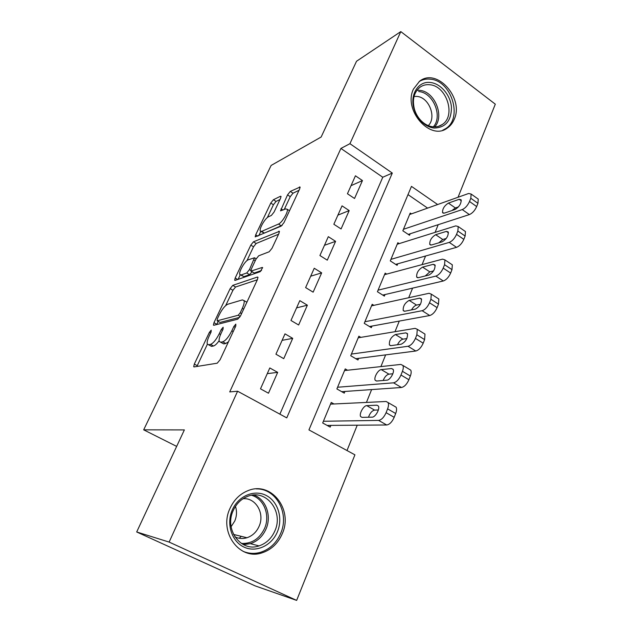 <?xml version="1.0" encoding="UTF-8"?>
<svg xmlns="http://www.w3.org/2000/svg" width="632" height="632" viewBox="0 0 632 632"><rect width="100%" height="100%" fill="white"/><g stroke="black" fill="none" stroke-linecap="round" stroke-linejoin="round"><path stroke-width="0.95" d="M211.199 330.157L209.35 332.424L194.308 364.087L193.7 366.694L194.087 366.916L217.218 363.195L220.086 359.758L235.783 326.065L235.815 324.121L233.824 326.539L231.818 330.836C228.705 336.982 225.679 340.632 222.756 341.793L220.734 342.22L219.272 341.478C218.759 339.826 219.367 337.109 221.105 333.317L223.072 329.122L223.143 327.226L221.224 329.572L219.257 333.743C216.215 339.708 213.308 343.247 210.543 344.361L208.639 344.764L207.304 344.077C206.814 342.489 207.438 339.826 209.16 336.082L211.088 332.005L211.199 330.157M454.187 119.401C452.623 123.121 450.324 126.013 447.274 128.083C430.392 141.236 402.924 110.181 413.447 89.096L419.569 81.244C436.744 67.229 464.323 98.244 454.187 119.401M282.235 533.795C278.033 543.402 271.325 549.745 262.114 552.818C239.67 560.908 218.49 532.12 230.001 508.412C233.943 499.833 239.907 493.924 247.894 490.701C271.017 480.739 293.461 509.463 282.235 533.795M280.561 198.29L281.011 196.378L280.426 196.283L273.411 199.736L270.78 203.062L255.683 234.851L255.202 236.882L281.153 226.122L283.997 222.59L299.647 188.984L300.082 187.04L290.293 191.425L287.536 194.893L280.529 210.835L285.561 208.916L287.22 209.255C288.603 211.633 281.998 222.827 278.475 224.068L261.703 231.367L260.273 231.028C259.002 228.76 265.29 217.993 268.639 216.705L271.373 215.449L274.067 212.06L280.561 198.29M437.636 204.531L411.464 186.377L308.937 429.902L354.923 454.835L296.645 600.4L255.099 585.872L136.694 531.97L184.362 429.91L143.677 429.831L271.128 165.442L321.151 137.018L356.535 61.249L400.807 31.6L495.306 104.177L458.042 197.263M136.694 531.97L169.131 542.082L237.6 391.224L286.762 417.878L392.298 173.073L349.938 143.685L400.807 31.6M279.889 414.158L382.771 177.244L340.917 148.433L229.724 391.919L237.6 391.224M340.917 148.433L349.938 143.685M232.781 285.356L230.143 288.634L213.979 322.675L213.411 325.085L213.845 325.283L237.75 319.168L240.61 315.7L257.445 279.565L257.959 277.243L257.406 277.045L232.781 285.356L235.57 287.007L232.932 290.278L225.679 305.588M235.191 278.009L250.809 245.121L253.44 241.819L279.399 231.336L278.933 233.461L272.037 248.25L269.192 251.765L258.701 255.794L255.952 259.207L251.394 268.892L250.888 271.128L262.233 267.462L262.635 267.597L260.281 271.642L235.143 280.387L234.67 280.221L235.191 278.009L237.695 279.494M411.432 213.869L410.223 213.047L402.837 230.775L409.544 235.262L410.16 233.777M399.187 243.62L397.844 242.728L390.276 260.882L397.109 265.322L397.741 263.805M386.673 274.098L385.172 273.135L377.415 291.731L384.375 296.108L385.022 294.552M373.891 305.335L372.185 304.276L364.237 323.331L371.332 327.66L371.995 326.065M360.833 337.37L358.873 336.192L350.728 355.721L357.965 359.987L358.636 358.352M347.521 370.233L345.23 368.898L336.88 388.925L344.258 393.128L344.946 391.445M269.809 367.95L260.502 388.83L268.474 393.215L277.685 372.374L269.809 367.95M285 333.862L275.931 354.204L283.744 358.66L292.719 338.357L285 333.862M299.805 300.642L290.965 320.471L298.628 324.99L307.373 305.193L299.805 300.642M314.238 268.252L305.619 287.584L313.132 292.166L321.664 272.866L314.238 268.252M328.308 236.668L319.911 255.525L327.273 260.163L335.592 241.345L328.308 236.668M342.038 205.858L333.846 224.257L341.075 228.95L349.188 210.582L342.038 205.858M354.536 198.488L362.452 180.57L355.437 175.799L347.442 193.748L354.536 198.488M347 450.537L357.23 425.202M366.434 402.426L371.624 389.581M380.906 366.592L385.631 354.884M394.992 331.705L399.282 321.08M408.714 297.727L412.593 288.137M422.089 264.618L425.565 256.007M435.116 232.355L438.213 224.684M427.603 208.102L408.003 194.609M333.98 403.982L331.247 402.442L322.683 422.982L330.196 427.106L330.907 425.391M143.677 429.831L176.66 446.397M296.645 600.4L169.131 542.082M453.207 209.326L452.844 210.251M382.771 177.244L392.298 173.073M277.685 372.374L267.273 373.63M292.719 338.357L282.109 340.34M307.373 305.193L296.582 307.871M321.664 272.866L310.691 276.2M335.592 241.345L324.469 245.295M349.188 210.582L337.915 215.133M362.452 180.57L351.037 185.674M208.56 344.78L211.562 346.391L208.639 344.764M219.107 340.743C216.887 343.832 215.006 345.586 213.474 345.996L211.562 346.391M220.639 342.236L223.728 343.895L220.734 342.22M228.452 341.801L225.758 343.484L223.728 343.895M207.375 344.243L196.892 366.465M257.35 279.779L235.57 287.007M218.182 321.412L216.705 324.548M217.266 318.986L217.179 320.803L238.232 315.242L240.223 312.824L242.301 308.361C243.952 304.711 244.529 302.12 244.023 300.579L242.364 299.9L227.812 304.221C225.039 305.533 222.188 309.04 219.272 314.752L217.266 318.986M217.132 320.811L220.039 322.431L217.179 320.803M239.662 317.359L220.039 322.431M246.907 302.191L245.658 301.543M238.098 279.352L240.184 274.96M246.97 260.621L253.519 246.788L250.809 245.121M278.578 234.227L256.158 243.494L253.519 246.788M251.252 271.341L254.262 273.016L261.522 270.488M248.313 259.784C244.995 260.771 238.485 272.076 239.82 274.517L241.132 274.96L246.741 272.969L249.466 269.588L254.506 257.769L248.313 259.784M240.729 275.054L243.928 276.626L241.132 274.96M252.026 271.815L249.561 274.659L243.928 276.626M261.087 231.533L264.421 233.066L261.703 231.367M282.164 225.324L264.421 233.066M289.59 210.575L289.124 210.48M299.055 190.264L293.011 193.202L290.254 196.655L284.226 209.532M279.984 199.522L276.05 201.434L273.427 204.752L267.36 217.558M260.755 231.502L258.772 235.704M327.115 425.415L386.705 424.988C389.604 424.507 392.101 421.947 394.194 417.31L395.679 413.502C396.699 410.776 396.833 408.675 396.09 407.198L394.194 406.099M330.536 404.14L386.128 401.486L388.056 402.56C388.783 404.03 388.633 406.131 387.598 408.864L386.097 412.68C383.98 417.325 381.491 419.901 378.623 420.406L323.402 421.26M378.37 409.971L374.579 410.097C371.987 410.729 369.965 413.107 368.488 417.231M376.909 405.199L366.742 405.633C363.605 405.499 358.897 413.952 360.651 416.583L362.002 417.365L372.137 417.152C375.353 417.373 380.203 408.722 378.378 406.028L376.909 405.199L378.394 406.052M277.401 531.82C271.8 545.582 256.197 552.921 243.968 547.075C231.652 541.434 226.106 523.809 232.307 509.913C238.327 495.93 254.206 489.302 266.025 495.369C277.922 501.231 283.191 518.137 277.401 531.82M233.208 510.593C224.044 529.545 241.037 552.487 259.009 545.898C266.262 543.441 271.562 538.417 274.904 530.833C283.894 511.486 266.08 488.576 247.673 496.357C241.203 498.924 236.384 503.664 233.208 510.593M235.475 506.374C237.032 511.256 236.795 516.139 234.756 521.037L231.099 526.701M243.067 498.703C255.794 497.526 265.013 513.492 259.112 526.266C256.537 532.026 252.476 535.857 246.938 537.745C242.767 539.001 238.754 538.701 234.899 536.845M243.138 551.357C248.85 553.711 254.712 554.003 260.724 552.242C269.848 549.2 276.5 542.92 280.671 533.4C289.685 513.374 276.152 488.331 256.339 488.907M239.188 538.267L241.282 536.347M434.31 128.051C429.736 127.593 425.494 125.499 421.599 121.763C418.092 118.279 415.579 114.076 414.079 109.154C409.441 94.8 418.408 80.643 430.558 82.523C440.836 83.637 450.505 95.156 451.446 107.164C451.438 120.617 445.726 127.585 434.31 128.051M429.713 84.751C426.087 84.364 422.848 85.194 419.988 87.232C413.897 92.319 412.064 99.698 414.474 109.376C415.864 113.926 418.179 117.805 421.418 121.028C425.02 124.48 428.938 126.416 433.173 126.842C436.491 127.103 439.469 126.361 442.116 124.599C456.257 116.209 446.824 85.794 429.713 84.751M414.039 96.459L416.859 96.419C428.994 97.083 436.925 117.505 428.259 125.618M442.748 130.216L445.568 128.699C463.161 118.334 451.556 80.556 430.281 79.166C426.205 78.716 422.484 79.521 419.127 81.583M341.707 391.674L401.446 387.487C404.369 386.839 406.85 384.256 408.896 379.737L410.342 376.032C411.298 373.48 411.424 371.521 410.737 370.155L408.999 369.112M344.543 370.557L400.83 364.419L402.868 365.43C403.548 366.797 403.406 368.756 402.434 371.308L400.972 375.021C398.911 379.555 396.43 382.155 393.531 382.826L337.583 387.242M392.835 373.781L388.941 374.152C386.626 374.752 384.698 376.862 383.158 380.48M391.556 368.543L381.262 369.609C378.141 369.688 373.552 377.794 375.218 380.282L376.656 381.033L386.91 380.164C390.118 380.164 394.858 371.877 393.12 369.325L391.556 368.543L393.215 369.53M355.808 358.715L415.777 351.013C418.724 350.215 421.196 347.616 423.195 343.192L424.601 339.597L424.981 334.107L423.393 333.111M358.202 337.804L415.129 328.363L417.278 329.304L416.859 334.794L415.437 338.397C413.423 342.828 410.95 345.451 408.027 346.273L351.416 354.078M406.85 338.562L402.932 339.155C400.87 339.724 399.061 341.58 397.496 344.717M405.815 332.867L395.411 334.541C391.05 336.967 389.051 340.443 389.407 344.961L390.924 345.657L401.296 344.179C405.768 341.754 407.822 338.231 407.45 333.593L405.815 332.867L407.616 333.98M369.467 326.523L429.728 315.526C432.691 314.586 435.156 311.963 437.107 307.642L438.482 304.142L438.837 299.015L437.391 298.075M371.521 305.856L429.049 293.288L431.293 294.141L430.898 299.268L429.507 302.775C427.54 307.105 425.075 309.743 422.137 310.707L364.901 321.728M420.414 304.284L416.551 305.074C414.742 305.604 413.067 307.215 411.535 309.893M419.688 298.138L409.181 300.39C404.883 302.886 402.892 306.283 403.216 310.581L404.812 311.221L415.287 309.151C419.703 306.654 421.742 303.21 421.402 298.81L419.688 298.138L421.615 299.378M382.747 295.081L443.301 280.979C446.287 279.905 448.736 277.266 450.648 273.048L451.983 269.635L452.33 264.84L451.011 263.963M384.525 274.675L442.59 259.136L444.936 259.902L444.557 264.697L443.206 268.11C441.27 272.337 438.829 274.999 435.867 276.097L378.062 290.167M433.552 270.923L429.823 271.863L425.289 275.947M433.197 264.326L422.595 267.123C418.352 269.682 416.377 273.008 416.678 277.093L418.344 277.669L428.915 275.054C433.268 272.487 435.298 269.106 434.99 264.927L433.197 264.326L435.227 265.669M395.664 264.381L456.525 247.341C459.519 246.148 461.96 243.486 463.833 239.362L465.128 236.044L465.46 231.549L464.275 230.727M397.22 244.236L455.783 225.885L458.216 226.548L457.844 231.036L456.533 234.361C454.645 238.493 452.212 241.171 449.233 242.396L390.908 259.365M446.239 238.462L442.763 239.504L438.782 242.838M446.358 231.391L435.669 234.701C431.482 237.324 429.523 240.579 429.792 244.465L431.522 244.979L442.179 241.835C446.484 239.204 448.499 235.894 448.222 231.912L446.358 231.391L448.459 232.829M408.248 234.393L469.394 214.58C472.412 213.261 474.837 210.59 476.67 206.553L477.934 203.322L478.258 199.112L477.184 198.345M409.615 214.517L468.636 193.487L471.148 194.056L470.793 198.258L469.521 201.497C467.664 205.542 465.247 208.236 462.253 209.579L403.453 229.282M458.484 206.885L455.372 207.952L452.07 210.511M459.18 199.301L448.42 203.093C444.28 205.771 442.337 208.971 442.574 212.676L444.375 213.118L455.111 209.476C459.361 206.782 461.36 203.536 461.107 199.744L459.18 199.301L461.336 200.818M210.567 333.111L209.35 332.424M235.199 327.329L233.824 326.539M222.519 330.307L221.224 329.572M213.474 345.996L210.543 344.361M220.576 334.486L219.257 333.743M225.758 343.484L222.756 341.793M233.2 331.618L231.818 330.836M197.224 365.675L194.308 364.087M257.998 277.401L257.406 277.045M216.823 324.287L213.979 322.675M232.932 290.278L230.143 288.634M240.255 316.411L238.232 315.242M241.59 313.614L240.223 312.824M243.668 309.151L242.301 308.361M256.158 243.494L253.44 241.819M279.447 231.596L278.791 231.178M254.262 273.016L251.418 271.302M262.667 267.723L262.233 267.462M249.561 274.659L246.741 272.969M250.865 270.433L249.466 269.588M255.249 260.7L254.009 259.942M281.272 225.837L278.475 224.068M282.962 210.108L280.987 208.844M290.254 196.655L287.536 194.893M293.011 193.202L290.293 191.425M300.129 187.396L299.426 186.93M257.761 236.139L255.683 234.851M273.427 204.752L270.78 203.062M276.05 201.434L273.411 199.736M281.058 196.686L280.426 196.283M378.623 420.406L386.705 424.988M386.097 412.68L394.194 417.31M387.598 408.864L395.679 413.502M374.579 410.097L366.742 405.633M253.835 495.014C265.914 499.233 271.878 515.838 266.064 528.913C262.762 536.347 257.532 541.269 250.383 543.67L243.336 544.594M241.385 543.449C251.844 543.836 259.57 538.827 264.579 528.415C270.433 515.333 263.963 498.711 251.607 495.283M416.907 90.297L419.585 90.344C434.587 91.261 444.802 116.067 434.729 126.898M433.323 126.85C443.072 116.391 433.204 92.414 418.7 91.545M393.531 382.826L401.446 387.487M400.972 375.021L408.896 379.737M402.434 371.308L410.342 376.032M388.941 374.152L381.262 369.609M408.027 346.273L415.777 351.013M415.437 338.397L423.195 343.192M416.859 334.794L424.601 339.597M402.932 339.155L395.411 334.541M422.137 310.707L429.728 315.526M429.507 302.775L437.107 307.642M430.898 299.268L438.482 304.142M416.551 305.074L409.181 300.39M435.867 276.097L443.301 280.979M443.206 268.11L450.648 273.048M444.557 264.697L451.983 269.635M429.823 271.863L422.595 267.123M449.233 242.396L456.525 247.341M456.533 234.361L463.833 239.362M457.844 231.036L465.128 236.044M442.763 239.504L435.669 234.701M462.253 209.579L469.394 214.58M469.521 201.497L476.67 206.553M470.793 198.258L477.934 203.322M455.372 207.952L448.42 203.093M194.103 366.916L193.7 366.694M246.875 302.254L244.023 300.579M256.165 258.78L254.506 257.769M289.519 210.733L287.22 209.255M388.056 402.56L396.09 407.198M362.049 417.365L360.651 416.583M246.938 537.745L233.532 534.435M259.009 545.898L250.383 543.67L243.13 544.484M421.418 121.028L421.599 121.763M414.474 109.376L414.079 109.154M438.592 126.289L442.116 124.599M402.868 365.43L410.737 370.155M376.506 381.033L375.218 380.282M417.278 329.304L424.981 334.107M390.584 345.68L389.407 344.961M431.293 294.141L438.837 299.015M404.298 311.26L403.216 310.581M444.936 259.902L452.33 264.84M417.665 277.732L416.678 277.093M458.216 226.548L465.46 231.549M430.692 245.074L429.792 244.465M471.148 194.056L478.258 199.112M443.395 213.245L442.574 212.676"/></g></svg>
